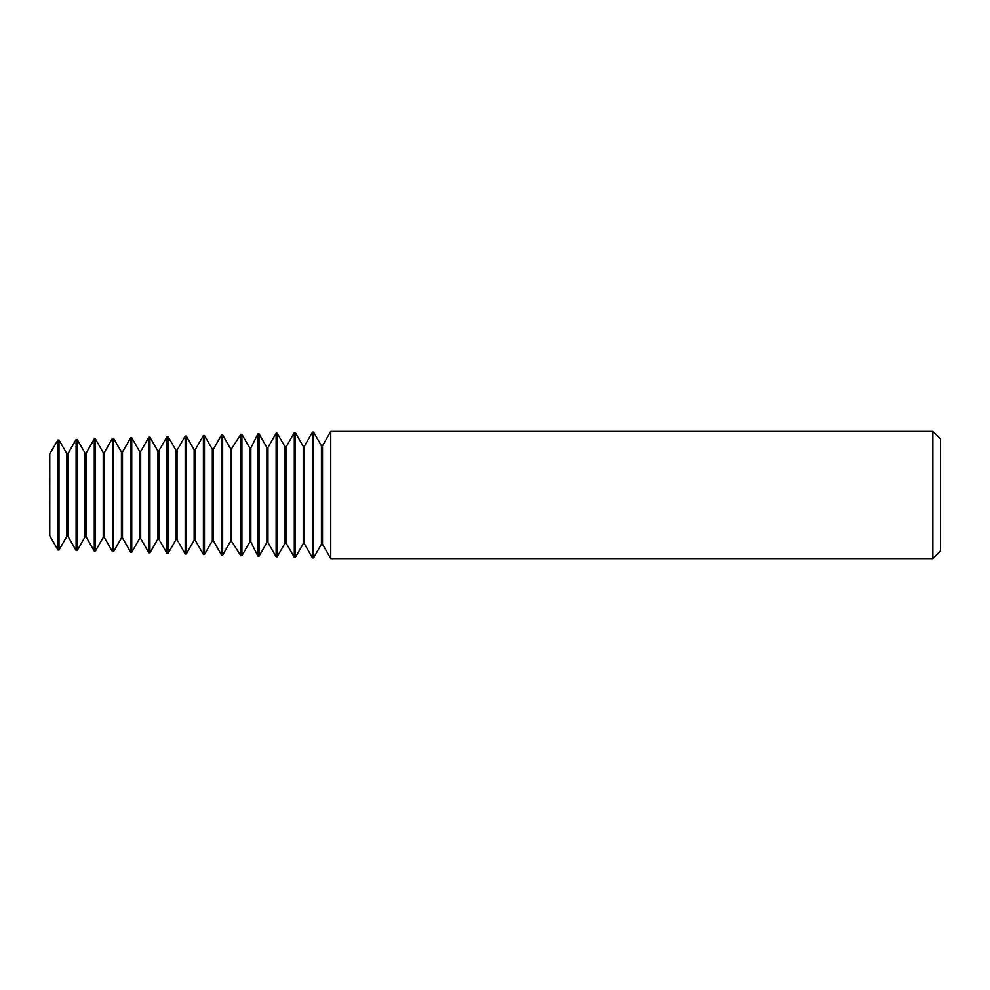 <?xml version="1.0" encoding="UTF-8"?>
<svg xmlns="http://www.w3.org/2000/svg" width="990" height="990" viewBox="0 0 990 990"><rect width="100%" height="100%" fill="white"/><g stroke="black" fill="none" stroke-linecap="round" stroke-linejoin="round"><path stroke-width="1.49" d="M322.505 445.834L322.505 544.166L330.759 558.607L330.759 431.393L322.505 445.834L321.441 445.834L321.441 544.166L322.505 544.166M321.441 445.834L313.57 432.086L313.57 557.914L321.441 544.166M304.326 446.391L304.326 543.609L303.262 543.609L303.262 446.391L304.326 446.391L312.506 432.086L312.506 557.914L313.57 557.914M312.506 432.086L313.57 432.086M304.326 543.609L312.506 557.914M303.262 446.391L295.391 432.655L295.391 557.345L303.262 543.609M286.147 446.96L286.147 543.04L285.071 543.04L285.071 446.96L286.147 446.96L294.315 432.655L294.315 557.345L295.391 557.345M294.315 432.655L295.391 432.655M286.147 543.04L294.315 557.345M285.071 446.96L277.2 433.224L277.2 556.776L285.071 543.04M267.956 447.529L267.956 542.471L266.892 542.471L266.892 447.529L267.956 447.529L276.136 433.224L276.136 556.776L277.2 556.776M276.136 433.224L277.2 433.224M267.956 542.471L276.136 556.776M266.892 447.529L259.021 433.781L259.021 556.219L266.892 542.471M250.841 448.062L250.841 541.938L249.777 541.938L249.777 448.062L250.841 448.062L257.945 433.781L257.945 556.219L259.021 556.219M257.945 433.781L259.021 433.781M250.841 541.938L257.945 556.219M249.777 448.062L241.906 434.313L241.906 555.687L249.777 541.938M231.611 448.656L231.611 541.344L230.546 541.344L230.546 448.656L231.611 448.656L240.83 434.313L240.83 555.687L241.906 555.687M240.83 434.313L241.906 434.313M231.611 541.344L240.83 555.687M230.546 448.656L222.651 434.882L222.651 555.118L230.546 541.344M213.407 449.225L213.407 540.775L212.343 540.775L212.343 449.225L213.407 449.225L221.587 434.882L221.587 555.118L222.651 555.118M221.587 434.882L222.651 434.882M213.407 540.775L221.587 555.118M212.343 449.225L204.472 435.489L204.472 554.511L212.343 540.775M195.228 449.794L195.228 540.206L194.151 540.206L194.151 449.794L195.228 449.794L203.396 435.489L203.396 554.511L204.472 554.511M203.396 435.489L204.472 435.489M195.228 540.206L203.396 554.511M194.151 449.794L186.281 436.046L186.281 553.955L194.151 540.206M177.037 450.363L177.037 539.637L175.972 539.637L175.972 450.363L177.037 450.363L185.217 436.046L185.217 553.955L186.281 553.955M185.217 436.046L186.281 436.046M177.037 539.637L185.217 553.955M175.972 450.363L168.102 436.615L168.102 553.385L175.972 539.637M158.858 450.92L158.858 539.08L157.781 539.08L157.781 450.92L158.858 450.92L167.038 436.615L167.038 553.385L168.102 553.385M167.038 436.615L168.102 436.615M158.858 539.08L167.038 553.385M157.781 450.92L149.923 437.184L149.923 552.816L157.781 539.08M140.679 451.489L140.679 538.511L139.602 538.511L139.602 451.489L140.679 451.489L148.847 437.184L148.847 552.816L149.923 552.816M148.847 437.184L149.923 437.184M140.679 538.511L148.847 552.816M139.602 451.489L131.732 437.753L131.732 552.247L139.602 538.511M122.488 452.059L122.488 537.941L121.424 537.941L121.424 452.059L122.488 452.059L130.668 437.753L130.668 552.247L131.732 552.247M130.668 437.753L131.732 437.753M122.488 537.941L130.668 552.247M121.424 452.059L113.553 438.31L113.553 551.69L121.424 537.941M104.309 452.628L104.309 537.372L103.232 537.372L103.232 452.628L104.309 452.628L112.476 438.31L112.476 551.69L113.553 551.69M112.476 438.31L113.553 438.31M104.309 537.372L112.476 551.69M103.232 452.628L95.362 438.879L95.362 551.121L103.232 537.372M86.118 453.185L86.118 536.815L85.053 536.815L85.053 453.185L86.118 453.185L94.298 438.879L94.298 551.121L95.362 551.121M94.298 438.879L95.362 438.879M86.118 536.815L94.298 551.121M85.053 453.185L77.183 439.449L77.183 550.551L85.053 536.815M67.939 453.754L67.939 536.246L66.874 536.246L66.874 453.754L67.939 453.754L76.119 439.449L76.119 550.551L77.183 550.551M76.119 439.449L77.183 439.449M67.939 536.246L76.119 550.551M66.874 453.754L59.004 440.018L59.004 549.982L66.874 536.246M49.76 454.286L49.76 535.714L49.5 454.286L57.927 440.018L57.927 549.982L59.004 549.982M57.927 440.018L59.004 440.018M49.76 535.714L57.927 549.982M932.865 431.393L940.5 439.028L940.5 550.972L932.865 558.607L932.865 431.393L330.759 431.393M932.865 558.607L330.759 558.607"/></g></svg>
